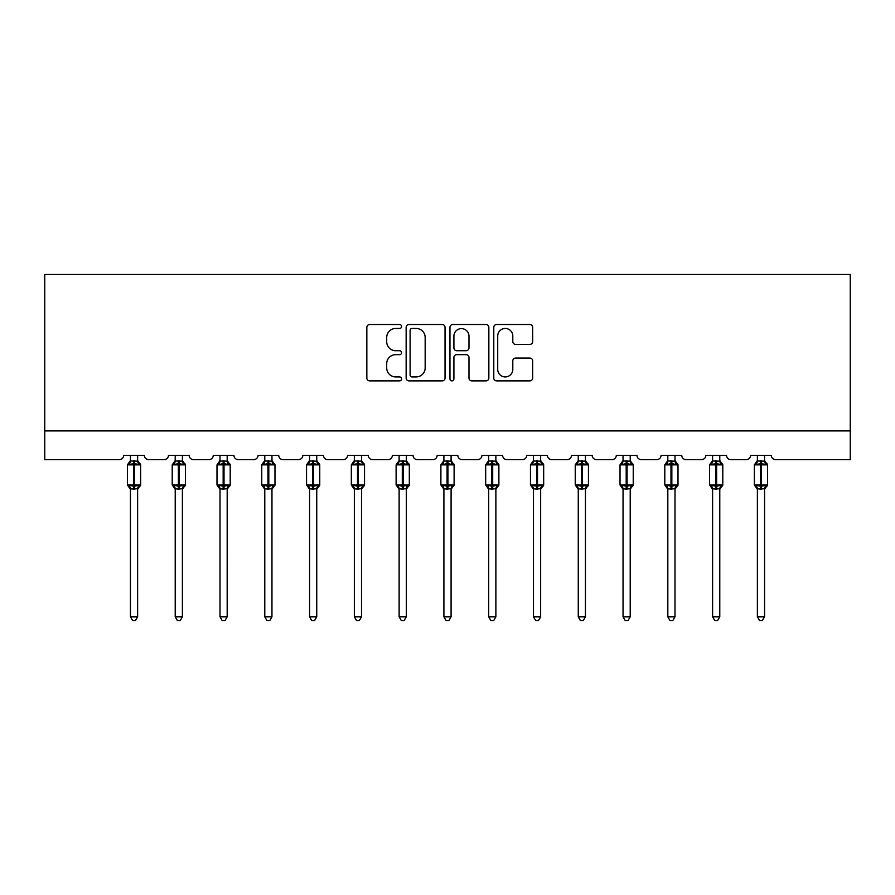 <?xml version="1.0" encoding="UTF-8"?>
<svg xmlns="http://www.w3.org/2000/svg" width="895" height="895" viewBox="0 0 895 895"><rect width="100%" height="100%" fill="white"/><g stroke="black" fill="none" stroke-linecap="round" stroke-linejoin="round"><path stroke-width="1.34" d="M401.575 326.496A1.969 1.969 0 0 0 399.595 324.516L369.657 324.516A2.819 2.819 0 0 0 366.838 327.335L366.838 378.059A2.819 2.819 0 0 0 369.657 380.878L399.595 380.878A1.969 1.969 0 0 0 401.575 378.898A1.969 1.969 0 0 0 399.595 376.929L395.724 376.929A9.017 9.017 0 0 1 386.707 367.912L386.707 363.683A9.017 9.017 0 0 1 395.724 354.666L399.595 354.666A1.969 1.969 0 0 0 401.575 352.697A1.969 1.969 0 0 0 399.595 350.728L395.724 350.728A9.017 9.017 0 0 1 386.707 341.711L386.707 337.482A9.017 9.017 0 0 1 395.724 328.465L399.595 328.465A1.969 1.969 0 0 0 401.575 326.496M529.851 344.385A2.819 2.819 0 0 0 532.67 341.566L532.67 327.335A2.819 2.819 0 0 0 529.851 324.516L496.602 324.516A2.819 2.819 0 0 0 493.783 327.335L493.783 378.059A2.819 2.819 0 0 0 496.602 380.878L529.851 380.878A2.819 2.819 0 0 0 532.67 378.059L532.67 360.864A2.819 2.819 0 0 0 529.851 358.056L515.621 358.056A2.819 2.819 0 0 0 512.801 360.864L512.801 369.389A7.54 7.54 0 0 1 505.261 376.929A7.54 7.54 0 0 1 497.721 369.389L497.721 336.005A7.54 7.54 0 0 1 505.261 328.465A7.54 7.54 0 0 1 512.801 336.005L512.801 341.566A2.819 2.819 0 0 0 515.621 344.385L529.851 344.385M850.25 430.92L850.25 274.474L44.75 274.474L44.75 459.627L119.382 459.627A4.307 4.307 0 0 0 123.689 455.32L144.363 455.32A4.307 4.307 0 0 0 148.671 459.627L164.165 459.627A4.307 4.307 0 0 0 168.473 455.32L189.147 455.32A4.307 4.307 0 0 0 193.454 459.627L208.949 459.627A4.307 4.307 0 0 0 213.256 455.32L233.919 455.32A4.307 4.307 0 0 0 238.227 459.627L253.732 459.627A4.307 4.307 0 0 0 258.04 455.32L278.703 455.32A4.307 4.307 0 0 0 283.01 459.627L298.516 459.627A4.307 4.307 0 0 0 302.823 455.32L323.487 455.32A4.307 4.307 0 0 0 327.794 459.627L343.3 459.627A4.307 4.307 0 0 0 347.607 455.32L368.27 455.32A4.307 4.307 0 0 0 372.577 459.627L388.083 459.627A4.307 4.307 0 0 0 392.379 455.32L413.054 455.32A4.307 4.307 0 0 0 417.361 459.627L432.856 459.627A4.307 4.307 0 0 0 437.163 455.32L457.837 455.32A4.307 4.307 0 0 0 462.144 459.627L477.639 459.627A4.307 4.307 0 0 0 481.946 455.32L502.621 455.32A4.307 4.307 0 0 0 506.917 459.627L522.423 459.627A4.307 4.307 0 0 0 526.73 455.32L547.393 455.32A4.307 4.307 0 0 0 551.7 459.627L567.206 459.627A4.307 4.307 0 0 0 571.513 455.32L592.177 455.32A4.307 4.307 0 0 0 596.484 459.627L611.99 459.627A4.307 4.307 0 0 0 616.297 455.32L636.96 455.32A4.307 4.307 0 0 0 641.268 459.627L656.773 459.627A4.307 4.307 0 0 0 661.081 455.32L681.744 455.32A4.307 4.307 0 0 0 686.051 459.627L701.546 459.627A4.307 4.307 0 0 0 705.853 455.32L726.527 455.32A4.307 4.307 0 0 0 730.835 459.627L746.329 459.627A4.307 4.307 0 0 0 750.636 455.32L771.311 455.32A4.307 4.307 0 0 0 775.618 459.627L850.25 459.627L850.25 430.92L44.75 430.92M445.039 327.335A2.819 2.819 0 0 0 442.219 324.516L408.97 324.516A2.819 2.819 0 0 0 406.151 327.335L406.151 378.059A2.819 2.819 0 0 0 408.97 380.878L442.219 380.878A2.819 2.819 0 0 0 445.039 378.059L445.039 327.335M452.781 324.516L486.03 324.516A2.819 2.819 0 0 1 488.849 327.335L488.849 378.059A2.819 2.819 0 0 1 486.03 380.878L471.799 380.878A2.819 2.819 0 0 1 468.98 378.059L468.98 357.485A2.819 2.819 0 0 0 466.172 354.666L456.73 354.666A2.819 2.819 0 0 0 453.91 357.485L453.91 378.898A1.969 1.969 0 0 1 451.941 380.878A1.969 1.969 0 0 1 449.961 378.898L449.961 327.335A2.819 2.819 0 0 1 452.781 324.516M412.069 328.465A1.969 1.969 0 0 0 410.1 330.434L410.1 374.96A1.969 1.969 0 0 0 412.069 376.929L416.153 376.929A9.017 9.017 0 0 0 425.17 367.912L425.17 337.482A9.017 9.017 0 0 0 416.153 328.465L412.069 328.465M468.98 336.14A7.54 7.54 0 0 0 461.451 328.61A7.54 7.54 0 0 0 453.91 336.14L453.91 347.909A2.819 2.819 0 0 0 456.73 350.728L466.172 350.728A2.819 2.819 0 0 0 468.98 347.909L468.98 336.14M130.435 616.8L137.617 616.8L135.458 620.526L132.594 620.526L130.435 616.8L130.435 488.815A3.155 3.009 180 0 0 128.779 486.164L129.395 485.247L133.601 486.253L133.601 484.967L134.463 484.967L134.463 463.576L138.658 464.583L139.687 463.52A1.432 1.432 0 0 1 140.627 464.863L127.426 464.863L127.426 484.967L133.601 484.967L133.601 463.576L129.395 464.583L128.779 463.666A3.155 3.009 0 0 0 130.435 461.014L137.617 461.16L137.617 455.32M137.617 616.8L137.617 488.67L133.601 489.095L133.601 486.253L134.463 486.253L134.463 484.967L140.627 484.967A1.432 1.432 0 0 1 139.687 486.309L137.617 489.274M137.617 488.815L137.617 488.815A3.155 3.009 180 0 1 139.273 486.164L138.658 485.247L134.463 486.253L134.463 489.095M133.601 489.095L130.435 488.793M130.435 455.32L130.435 461.037M129.395 464.583L129.82 463.364M138.658 464.583L137.617 461.16M137.617 488.67L138.658 485.247M130.435 488.67L129.395 485.247M175.219 616.8L182.401 616.8L180.242 620.526L177.378 620.526L175.219 616.8L175.219 488.815A3.155 3.009 180 0 0 173.563 486.164L174.178 485.247L178.373 486.253L178.373 484.967L179.235 484.967L179.235 463.576L183.441 464.583L184.471 463.52A1.432 1.432 0 0 1 185.41 464.863L172.209 464.863L172.209 484.967L178.373 484.967L178.373 463.576L174.178 464.583L173.563 463.666A3.155 3.009 0 0 0 175.219 461.014L182.401 461.16L182.401 455.32M182.401 616.8L182.401 488.67L178.373 489.095L178.373 486.253L179.235 486.253L179.235 484.967L185.41 484.967A1.432 1.432 0 0 1 184.471 486.309L182.401 489.274M182.401 488.815L182.401 488.815A3.155 3.009 180 0 1 184.057 486.164L183.441 485.247L179.235 486.253L179.235 489.095M178.373 489.095L175.219 488.793M175.219 455.32L175.219 461.037M174.178 464.583L174.603 463.364M183.441 464.583L182.401 461.16M182.401 488.67L183.441 485.247M175.219 488.67L174.178 485.247M220.002 616.8L227.173 616.8L225.025 620.526L222.161 620.526L220.002 616.8L220.002 488.815A3.155 3.009 180 0 0 218.346 486.164L218.962 485.247L223.157 486.253L223.157 484.967L224.018 484.967L224.018 463.576L228.225 464.583L229.254 463.52A1.432 1.432 0 0 1 230.194 464.863L216.993 464.863L216.993 484.967L223.157 484.967L223.157 463.576L218.962 464.583L218.346 463.666A3.155 3.009 0 0 0 220.002 461.014L227.185 461.16L227.173 455.32M227.173 616.8L227.185 488.67L223.157 489.095L223.157 486.253L224.018 486.253L224.018 484.967L230.194 484.967A1.432 1.432 0 0 1 229.254 486.309L227.173 489.274M227.173 488.815L227.173 488.815A3.155 3.009 180 0 1 228.84 486.164L228.225 485.247L224.018 486.253L224.018 489.095M223.157 489.095L220.002 488.793M220.002 455.32L220.002 461.037M218.962 464.583L219.387 463.364M228.225 464.583L227.185 461.16M227.185 488.67L228.225 485.247M220.002 488.67L218.962 485.247M264.786 616.8L271.957 616.8L269.809 620.526L266.934 620.526L264.786 616.8L264.786 488.815A3.155 3.009 180 0 0 263.13 486.164L263.745 485.247L267.941 486.253L267.941 484.967L268.802 484.967L268.802 463.576L272.997 464.583L274.038 463.52A1.432 1.432 0 0 1 274.978 464.863L261.765 464.863L261.765 484.967L267.941 484.967L267.941 463.576L263.745 464.583L263.13 463.666A3.155 3.009 0 0 0 264.786 461.014L271.968 461.16L271.957 455.32M271.957 616.8L271.968 488.67L267.941 489.095L267.941 486.253L268.802 486.253L268.802 484.967L274.978 484.967A1.432 1.432 0 0 1 274.038 486.309L271.957 489.274M271.957 488.815L271.957 488.815A3.155 3.009 180 0 1 273.624 486.164L272.997 485.247L268.802 486.253L268.802 489.095M267.941 489.095L264.786 488.793M264.786 455.32L264.786 461.037M263.745 464.583L264.159 463.364M272.997 464.583L271.968 461.16M271.968 488.67L272.997 485.247M264.786 488.67L263.745 485.247M309.569 616.8L316.74 616.8L314.592 620.526L311.717 620.526L309.569 616.8L309.569 488.815A3.155 3.009 180 0 0 307.902 486.164L308.529 485.247L312.724 486.253L312.724 484.967L313.586 484.967L313.586 463.576L317.781 464.583L318.81 463.52A1.432 1.432 0 0 1 319.761 464.863L306.549 464.863L306.549 484.967L312.724 484.967L312.724 463.576L308.529 464.583L307.902 463.666A3.155 3.009 0 0 0 309.569 461.014L316.74 461.16L316.74 455.32M316.74 616.8L316.74 488.67L312.724 489.095L312.724 486.253L313.586 486.253L313.586 484.967L319.761 484.967A1.432 1.432 0 0 1 318.81 486.309L316.74 489.274M316.74 488.815L316.74 488.815A3.155 3.009 180 0 1 318.396 486.164L317.781 485.247L313.586 486.253L313.586 489.095M312.724 489.095L309.569 488.793M309.569 455.32L309.569 461.037M308.529 464.583L308.943 463.364M317.781 464.583L316.74 461.16M316.74 488.67L317.781 485.247M309.558 488.67L308.529 485.247M354.353 616.8L361.524 616.8L359.365 620.526L356.501 620.526L354.353 616.8L354.353 488.815A3.155 3.009 180 0 0 352.686 486.164L353.301 485.247L357.508 486.253L357.508 484.967L358.369 484.967L358.369 463.576L362.564 464.583L363.594 463.52A1.432 1.432 0 0 1 364.533 464.863L351.332 464.863L351.332 484.967L357.508 484.967L357.508 463.576L353.301 464.583L352.686 463.666A3.155 3.009 0 0 0 354.353 461.014L361.524 461.16L361.524 455.32M361.524 616.8L361.524 488.67L357.508 489.095L357.508 486.253L358.369 486.253L358.369 484.967L364.533 484.967A1.432 1.432 0 0 1 363.594 486.309L361.524 489.274M361.524 488.815L361.524 488.815A3.155 3.009 180 0 1 363.18 486.164L362.564 485.247L358.369 486.253L358.369 489.095M357.508 489.095L354.353 488.793M354.353 455.32L354.353 461.037M353.301 464.583L353.726 463.364M362.564 464.583L361.524 461.16M361.524 488.67L362.564 485.247M354.342 488.67L353.301 485.247M399.125 616.8L406.308 616.8L404.148 620.526L401.284 620.526L399.125 616.8L399.125 488.815A3.155 3.009 180 0 0 397.469 486.164L398.085 485.247L402.291 486.253L402.291 484.967L403.153 484.967L403.153 463.576L407.348 464.583L408.377 463.52A1.432 1.432 0 0 1 409.317 464.863L396.116 464.863L396.116 484.967L402.291 484.967L402.291 463.576L398.085 464.583L397.469 463.666A3.155 3.009 0 0 0 399.125 461.014L406.308 461.16L406.308 455.32M406.308 616.8L406.308 488.67L402.291 489.095L402.291 486.253L403.153 486.253L403.153 484.967L409.317 484.967A1.432 1.432 0 0 1 408.377 486.309L406.308 489.274M406.308 488.815L406.308 488.815A3.155 3.009 180 0 1 407.963 486.164L407.348 485.247L403.153 486.253L403.153 489.095M402.291 489.095L399.125 488.793M399.125 455.32L399.125 461.037M398.085 464.583L398.51 463.364M407.348 464.583L406.308 461.16M406.308 488.67L407.348 485.247M399.125 488.67L398.085 485.247M443.909 616.8L451.091 616.8L448.932 620.526L446.068 620.526L443.909 616.8L443.909 488.815A3.155 3.009 180 0 0 442.253 486.164L442.868 485.247L447.075 486.253L447.075 484.967L447.925 484.967L447.925 463.576L452.132 464.583L453.161 463.52A1.432 1.432 0 0 1 454.101 464.863L440.899 464.863L440.899 484.967L447.075 484.967L447.075 463.576L442.868 464.583L442.253 463.666A3.155 3.009 0 0 0 443.909 461.014L451.091 461.16L451.091 455.32M451.091 616.8L451.091 488.67L447.075 489.095L447.075 486.253L447.925 486.253L447.925 484.967L454.101 484.967A1.432 1.432 0 0 1 453.161 486.309L451.091 489.274M451.091 488.815L451.091 488.815A3.155 3.009 180 0 1 452.747 486.164L452.132 485.247L447.925 486.253L447.925 489.095M447.075 489.095L443.909 488.793M443.909 455.32L443.909 461.037M442.868 464.583L443.293 463.364M452.132 464.583L451.091 461.16M451.091 488.67L452.132 485.247M443.909 488.67L442.868 485.247M488.692 616.8L495.875 616.8L493.716 620.526L490.852 620.526L488.692 616.8L488.692 488.815A3.155 3.009 180 0 0 487.037 486.164L487.652 485.247L491.847 486.253L491.847 484.967L492.709 484.967L492.709 463.576L496.915 464.583L497.944 463.52A1.432 1.432 0 0 1 498.884 464.863L485.683 464.863L485.683 484.967L491.847 484.967L491.847 463.576L487.652 464.583L487.037 463.666A3.155 3.009 0 0 0 488.692 461.014L495.875 461.16L495.875 455.32M495.875 616.8L495.875 488.67L491.847 489.095L491.847 486.253L492.709 486.253L492.709 484.967L498.884 484.967A1.432 1.432 0 0 1 497.944 486.309L495.875 489.274M495.875 488.815L495.875 488.815A3.155 3.009 180 0 1 497.531 486.164L496.915 485.247L492.709 486.253L492.709 489.095M491.847 489.095L488.692 488.793M488.692 455.32L488.692 461.037M487.652 464.583L488.077 463.364M496.915 464.583L495.875 461.16M495.875 488.67L496.915 485.247M488.692 488.67L487.652 485.247M533.476 616.8L540.647 616.8L538.499 620.526L535.635 620.526L533.476 616.8L533.476 488.815A3.155 3.009 180 0 0 531.82 486.164L532.435 485.247L536.631 486.253L536.631 484.967L537.492 484.967L537.492 463.576L541.699 464.583L542.728 463.52A1.432 1.432 0 0 1 543.668 464.863L530.466 464.863L530.466 484.967L536.631 484.967L536.631 463.576L532.435 464.583L531.82 463.666A3.155 3.009 0 0 0 533.476 461.014L540.658 461.16L540.647 455.32M540.647 616.8L540.658 488.67L536.631 489.095L536.631 486.253L537.492 486.253L537.492 484.967L543.668 484.967A1.432 1.432 0 0 1 542.728 486.309L540.647 489.274M540.647 488.815L540.647 488.815A3.155 3.009 180 0 1 542.314 486.164L541.699 485.247L537.492 486.253L537.492 489.095M536.631 489.095L533.476 488.793M533.476 455.32L533.476 461.037M532.435 464.583L532.861 463.364M541.699 464.583L540.658 461.16M540.658 488.67L541.699 485.247M533.476 488.67L532.435 485.247M578.26 616.8L585.431 616.8L583.283 620.526L580.407 620.526L578.26 616.8L578.26 488.815A3.155 3.009 180 0 0 576.604 486.164L577.219 485.247L581.414 486.253L581.414 484.967L582.276 484.967L582.276 463.576L586.471 464.583L587.512 463.52A1.432 1.432 0 0 1 588.451 464.863L575.239 464.863L575.239 484.967L581.414 484.967L581.414 463.576L577.219 464.583L576.604 463.666A3.155 3.009 0 0 0 578.26 461.014L585.442 461.16L585.431 455.32M585.431 616.8L585.442 488.67L581.414 489.095L581.414 486.253L582.276 486.253L582.276 484.967L588.451 484.967A1.432 1.432 0 0 1 587.512 486.309L585.431 489.274M585.431 488.815L585.431 488.815A3.155 3.009 180 0 1 587.098 486.164L586.471 485.247L582.276 486.253L582.276 489.095M581.414 489.095L578.26 488.793M578.26 455.32L578.26 461.037M577.219 464.583L577.633 463.364M586.471 464.583L585.442 461.16M585.442 488.67L586.471 485.247M578.26 488.67L577.219 485.247M623.043 616.8L630.214 616.8L628.066 620.526L625.191 620.526L623.043 616.8L623.043 488.815A3.155 3.009 180 0 0 621.376 486.164L622.003 485.247L626.198 486.253L626.198 484.967L627.059 484.967L627.059 463.576L631.255 464.583L632.284 463.52A1.432 1.432 0 0 1 633.235 464.863L620.022 464.863L620.022 484.967L626.198 484.967L626.198 463.576L622.003 464.583L621.376 463.666A3.155 3.009 0 0 0 623.043 461.014L630.214 461.16L630.214 455.32M630.214 616.8L630.214 488.67L626.198 489.095L626.198 486.253L627.059 486.253L627.059 484.967L633.235 484.967A1.432 1.432 0 0 1 632.284 486.309L630.214 489.274M630.214 488.815L630.214 488.815A3.155 3.009 180 0 1 631.87 486.164L631.255 485.247L627.059 486.253L627.059 489.095M626.198 489.095L623.043 488.793M623.043 455.32L623.043 461.037M622.003 464.583L622.417 463.364M631.255 464.583L630.214 461.16M630.214 488.67L631.255 485.247M623.032 488.67L622.003 485.247M667.827 616.8L674.998 616.8L672.839 620.526L669.975 620.526L667.827 616.8L667.827 488.815A3.155 3.009 180 0 0 666.16 486.164L666.775 485.247L670.981 486.253L670.981 484.967L671.843 484.967L671.843 463.576L676.038 464.583L677.067 463.52A1.432 1.432 0 0 1 678.007 464.863L664.806 464.863L664.806 484.967L670.981 484.967L670.981 463.576L666.775 464.583L666.16 463.666A3.155 3.009 0 0 0 667.827 461.014L674.998 461.16L674.998 455.32M674.998 616.8L674.998 488.67L670.981 489.095L670.981 486.253L671.843 486.253L671.843 484.967L678.007 484.967A1.432 1.432 0 0 1 677.067 486.309L674.998 489.274M674.998 488.815L674.998 488.815A3.155 3.009 180 0 1 676.654 486.164L676.038 485.247L671.843 486.253L671.843 489.095M670.981 489.095L667.827 488.793M667.827 455.32L667.827 461.037M666.775 464.583L667.2 463.364M676.038 464.583L674.998 461.16M674.998 488.67L676.038 485.247M667.815 488.67L666.775 485.247M712.599 616.8L719.781 616.8L717.622 620.526L714.758 620.526L712.599 616.8L712.599 488.815A3.155 3.009 180 0 0 710.943 486.164L711.559 485.247L715.765 486.253L715.765 484.967L716.626 484.967L716.626 463.576L720.822 464.583L721.851 463.52A1.432 1.432 0 0 1 722.791 464.863L709.59 464.863L709.59 484.967L715.765 484.967L715.765 463.576L711.559 464.583L710.943 463.666A3.155 3.009 0 0 0 712.599 461.014L719.781 461.16L719.781 455.32M719.781 616.8L719.781 488.67L715.765 489.095L715.765 486.253L716.626 486.253L716.626 484.967L722.791 484.967A1.432 1.432 0 0 1 721.851 486.309L719.781 489.274M719.781 488.815L719.781 488.815A3.155 3.009 180 0 1 721.437 486.164L720.822 485.247L716.626 486.253L716.626 489.095M715.765 489.095L712.599 488.793M712.599 455.32L712.599 461.037M711.559 464.583L711.984 463.364M720.822 464.583L719.781 461.16M719.781 488.67L720.822 485.247M712.599 488.67L711.559 485.247M757.383 616.8L764.565 616.8L762.406 620.526L759.542 620.526L757.383 616.8L757.383 488.815A3.155 3.009 180 0 0 755.727 486.164L756.342 485.247L760.537 486.253L760.537 484.967L761.399 484.967L761.399 463.576L765.605 464.583L766.635 463.52A1.432 1.432 0 0 1 767.574 464.863L754.373 464.863L754.373 484.967L760.537 484.967L760.537 463.576L756.342 464.583L755.727 463.666A3.155 3.009 0 0 0 757.383 461.014L764.565 461.16L764.565 455.32M764.565 616.8L764.565 488.67L760.537 489.095L760.537 486.253L761.399 486.253L761.399 484.967L767.574 484.967A1.432 1.432 0 0 1 766.635 486.309L764.565 489.274M764.565 488.815L764.565 488.815A3.155 3.009 180 0 1 766.221 486.164L765.605 485.247L761.399 486.253L761.399 489.095M760.537 489.095L757.383 488.793M757.383 455.32L757.383 461.037M756.342 464.583L756.767 463.364M765.605 464.583L764.565 461.16M764.565 488.67L765.605 485.247M757.383 488.67L756.342 485.247M134.463 460.735L134.463 463.576L133.601 463.576L133.601 460.735M139.273 463.666A3.155 3.009 0 0 1 137.617 461.014M179.235 460.735L179.235 463.576L178.373 463.576L178.373 460.735M184.057 463.666A3.155 3.009 0 0 1 182.401 461.014M224.018 460.735L224.018 463.576L223.157 463.576L223.157 460.735M228.84 463.666A3.155 3.009 0 0 1 227.173 461.014M268.802 460.735L268.802 463.576L267.941 463.576L267.941 460.735M273.624 463.666A3.155 3.009 0 0 1 271.957 461.014M313.586 460.735L313.586 463.576L312.724 463.576L312.724 460.735M318.396 463.666A3.155 3.009 0 0 1 316.74 461.014M358.369 460.735L358.369 463.576L357.508 463.576L357.508 460.735M363.18 463.666A3.155 3.009 0 0 1 361.524 461.014M403.153 460.735L403.153 463.576L402.291 463.576L402.291 460.735M407.963 463.666A3.155 3.009 0 0 1 406.308 461.014M447.925 460.735L447.925 463.576L447.075 463.576L447.075 460.735M452.747 463.666A3.155 3.009 0 0 1 451.091 461.014M492.709 460.735L492.709 463.576L491.847 463.576L491.847 460.735M497.531 463.666A3.155 3.009 0 0 1 495.875 461.014M537.492 460.735L537.492 463.576L536.631 463.576L536.631 460.735M542.314 463.666A3.155 3.009 0 0 1 540.647 461.014M582.276 460.735L582.276 463.576L581.414 463.576L581.414 460.735M587.098 463.666A3.155 3.009 0 0 1 585.431 461.014M627.059 460.735L627.059 463.576L626.198 463.576L626.198 460.735M631.87 463.666A3.155 3.009 0 0 1 630.214 461.014M671.843 460.735L671.843 463.576L670.981 463.576L670.981 460.735M676.654 463.666A3.155 3.009 0 0 1 674.998 461.014M716.626 460.735L716.626 463.576L715.765 463.576L715.765 460.735M721.437 463.666A3.155 3.009 0 0 1 719.781 461.014M761.399 460.735L761.399 463.576L760.537 463.576L760.537 460.735M766.221 463.666A3.155 3.009 0 0 1 764.565 461.014M140.627 484.967L140.627 464.863M130.435 489.274L127.426 484.967M130.435 460.556L127.426 464.863M139.687 463.52L137.617 460.556M185.41 484.967L185.41 464.863M175.219 489.274L172.209 484.967M175.219 460.556L172.209 464.863M184.471 463.52L182.401 460.556M230.194 484.967L230.194 464.863M220.002 489.274L216.993 484.967M220.002 460.556L216.993 464.863M229.254 463.52L227.173 460.556M274.978 484.967L274.978 464.863M264.786 489.274L261.765 484.967M264.786 460.556L261.765 464.863M274.038 463.52L271.957 460.556M319.761 484.967L319.761 464.863M309.569 489.274L306.549 484.967M309.569 460.556L306.549 464.863M318.81 463.52L316.74 460.556M364.533 484.967L364.533 464.863M354.353 489.274L351.332 484.967M354.353 460.556L351.332 464.863M363.594 463.52L361.524 460.556M409.317 484.967L409.317 464.863M399.125 489.274L396.116 484.967M399.125 460.556L396.116 464.863M408.377 463.52L406.308 460.556M454.101 484.967L454.101 464.863M443.909 489.274L440.899 484.967M443.909 460.556L440.899 464.863M453.161 463.52L451.091 460.556M498.884 484.967L498.884 464.863M488.692 489.274L485.683 484.967M488.692 460.556L485.683 464.863M497.944 463.52L495.875 460.556M543.668 484.967L543.668 464.863M533.476 489.274L530.466 484.967M533.476 460.556L530.466 464.863M542.728 463.52L540.647 460.556M588.451 484.967L588.451 464.863M578.26 489.274L575.239 484.967M578.26 460.556L575.239 464.863M587.512 463.52L585.431 460.556M633.235 484.967L633.235 464.863M623.043 489.274L620.022 484.967M623.043 460.556L620.022 464.863M632.284 463.52L630.214 460.556M678.007 484.967L678.007 464.863M667.827 489.274L664.806 484.967M667.827 460.556L664.806 464.863M677.067 463.52L674.998 460.556M722.791 484.967L722.791 464.863M712.599 489.274L709.59 484.967M712.599 460.556L709.59 464.863M721.851 463.52L719.781 460.556M767.574 484.967L767.574 464.863M757.383 489.274L754.373 484.967M757.383 460.556L754.373 464.863M766.635 463.52L764.565 460.556"/></g></svg>
